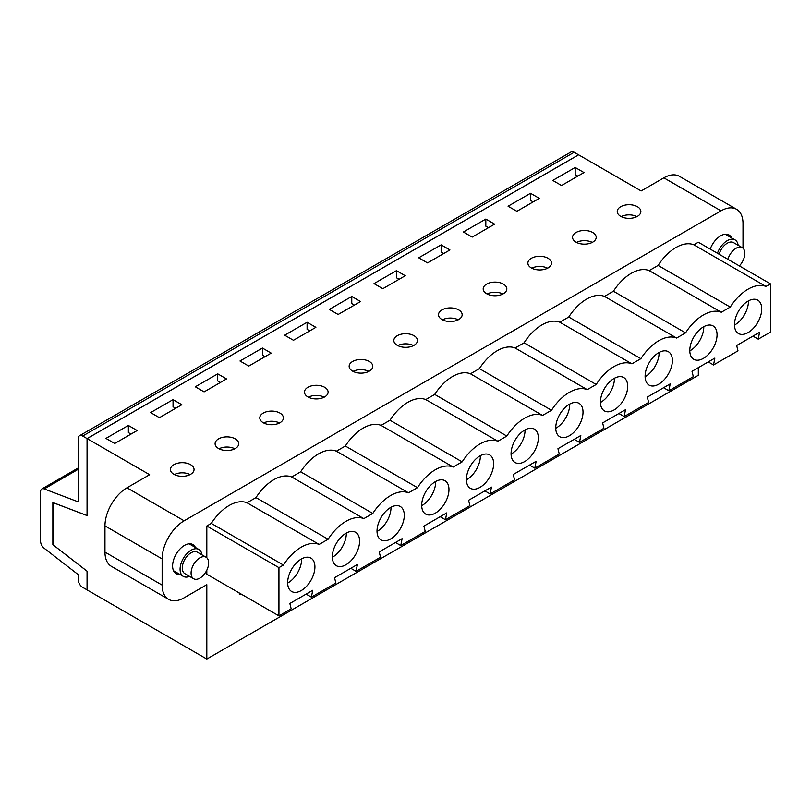 <?xml version="1.0" encoding="UTF-8"?>
<svg xmlns="http://www.w3.org/2000/svg" width="811" height="811" viewBox="0 0 811 811"><rect width="100%" height="100%" fill="white"/><g stroke="black" fill="none" stroke-linecap="round" stroke-linejoin="round"><path stroke-width="1.22" d="M710.203 249.089A16.788 9.691 -60 0 1 729.059 234.997A16.788 9.691 -60 0 1 731.613 237.907M770.45 283.87L765.969 286.455A38.867 22.444 120 0 0 730.245 307.085L721.293 312.245A38.867 22.444 120 0 0 685.559 332.875L676.607 338.045A38.867 22.444 120 0 0 640.883 358.675L631.931 363.845A38.867 22.444 120 0 0 596.197 384.475L587.245 389.645A38.867 22.444 120 0 0 551.51 410.265L542.559 415.435A38.867 22.444 120 0 0 506.834 436.065L497.883 441.235A38.867 22.444 120 0 0 462.148 461.864L453.197 467.035A38.867 22.444 120 0 0 417.472 487.664L408.511 492.824A38.867 22.444 120 0 0 372.786 513.454L363.835 518.624A38.867 22.444 120 0 0 328.1 539.254L319.149 544.424A38.867 22.444 120 0 0 283.424 565.054L278.943 567.639L278.943 615.884L291.169 608.818L289.851 603.485L312.722 590.286L311.404 597.139L335.855 583.028L334.537 577.696L357.408 564.486L356.08 571.339L380.531 557.228L379.213 551.896L402.084 538.686L400.766 545.55L425.217 531.428L423.9 526.096L446.77 512.897L445.452 519.75L469.904 505.628L468.586 500.296L491.446 487.097L490.128 493.95L514.579 479.838L513.262 474.506L536.132 461.297L534.814 468.16L559.266 454.038L557.948 448.706L580.818 435.507L579.49 442.36L603.952 428.238L602.624 422.906L625.494 409.707L624.176 416.56L648.628 402.449L647.31 397.116L670.18 383.907L668.862 390.76L693.314 376.649L691.996 371.316L714.856 358.107L713.538 364.97L737.99 350.849L736.672 345.516L759.542 332.317L758.224 339.17L770.45 332.115L770.45 283.87L698.322 242.225L693.851 244.81A38.867 22.444 120 0 0 658.116 265.44L649.165 270.61A38.867 22.444 120 0 0 613.44 291.24L604.479 296.41A38.867 22.444 120 0 0 568.754 317.03L559.803 322.2A38.867 22.444 120 0 0 524.068 342.83L515.117 348A38.867 22.444 120 0 0 479.392 368.63L470.441 373.8A38.867 22.444 120 0 0 434.706 394.43L425.755 399.59A38.867 22.444 120 0 0 390.03 420.22L381.069 425.39A38.867 22.444 120 0 0 345.344 446.02L336.393 451.19A38.867 22.444 120 0 0 300.658 471.82L291.707 476.99A38.867 22.444 120 0 0 255.982 497.609L247.02 502.779A38.867 22.444 120 0 0 211.296 523.409L206.815 525.994L206.815 557.775M206.815 570.194L206.815 574.239L278.943 615.884M242.225 594.676L239.275 594.098L239.275 592.973M168.576 599.339L111.401 566.331A31.102 17.954 -60 0 1 104.964 552.098L104.964 525.893A31.102 17.954 -60 0 1 126.952 487.806L149.65 474.709L87.112 438.599L87.112 515.583L52.948 502.617L52.948 544.769L87.112 571.248L87.112 589.932L206.815 659.049L206.815 584.701L184.127 597.798A31.102 17.954 -60 0 1 168.576 599.339A31.102 17.954 -60 0 1 162.139 585.106L162.139 558.901A31.102 17.954 -60 0 1 184.127 520.814L721.02 210.84A31.102 17.954 -60 0 1 736.57 209.299A31.102 17.954 -60 0 1 743.008 223.542L743.008 248.207M206.815 659.049L698.322 375.28L698.322 367.657M179.88 574.401A16.788 9.691 -60 0 1 176.078 573.651A16.788 9.691 -60 0 1 176.078 554.258A16.788 9.691 -60 0 1 192.876 544.566A16.788 9.691 -60 0 1 195.421 547.466M278.943 567.639L206.815 525.994M87.112 438.599L578.618 154.83L641.156 190.94L663.844 177.832A31.102 17.954 -60 0 1 679.395 176.291L736.57 209.299M174.345 474.577A11.82 6.823 180 0 1 190.129 474.577M219.031 448.777A11.82 6.823 180 0 1 234.805 448.777M263.707 422.987A11.82 6.823 180 0 1 279.491 422.987M308.393 397.187A11.82 6.823 180 0 1 324.177 397.187M353.069 371.387A11.82 6.823 180 0 1 368.853 371.387M397.755 345.598A11.82 6.823 180 0 1 413.539 345.598M442.441 319.798A11.82 6.823 180 0 1 458.225 319.798M487.117 293.998A11.82 6.823 180 0 1 502.901 293.998M531.803 268.198A11.82 6.823 180 0 1 547.587 268.198M576.489 242.408A11.82 6.823 180 0 1 592.263 242.408M621.165 216.608A11.82 6.823 180 0 1 636.949 216.608M359.597 541.13A19.282 11.131 -60 0 1 351.183 560.533A19.282 11.131 -60 0 1 336.332 565.693A19.282 11.131 -60 0 1 333.372 550.243A19.282 11.131 -60 0 1 345.973 533.253A19.282 11.131 -60 0 1 355.613 532.3A19.282 11.131 -60 0 1 359.597 541.13M448.97 489.53A19.282 11.131 -60 0 1 440.545 508.933A19.282 11.131 -60 0 1 425.694 514.103A19.282 11.131 -60 0 1 422.734 498.653A19.282 11.131 -60 0 1 435.335 481.663A19.282 11.131 -60 0 1 444.975 480.71A19.282 11.131 -60 0 1 448.97 489.53M538.332 437.94A19.282 11.131 -60 0 1 529.918 457.343A19.282 11.131 -60 0 1 515.056 462.513A19.282 11.131 -60 0 1 512.106 447.064A19.282 11.131 -60 0 1 524.697 430.073A19.282 11.131 -60 0 1 534.337 429.11A19.282 11.131 -60 0 1 538.332 437.94M627.694 386.35A19.282 11.131 -60 0 1 619.28 405.753A19.282 11.131 -60 0 1 604.418 410.913A19.282 11.131 -60 0 1 601.468 395.464A19.282 11.131 -60 0 1 614.059 378.473A19.282 11.131 -60 0 1 623.7 377.52A19.282 11.131 -60 0 1 627.694 386.35M717.056 334.75A19.282 11.131 -60 0 1 708.642 354.154A19.282 11.131 -60 0 1 693.79 359.324A19.282 11.131 -60 0 1 690.83 343.874A19.282 11.131 -60 0 1 703.431 326.884A19.282 11.131 -60 0 1 713.072 325.921A19.282 11.131 -60 0 1 717.056 334.75M761.742 308.95A19.282 11.131 -60 0 1 753.328 328.354A19.282 11.131 -60 0 1 738.466 333.524A19.282 11.131 -60 0 1 735.516 318.074A19.282 11.131 -60 0 1 748.107 301.084A19.282 11.131 -60 0 1 757.748 300.131A19.282 11.131 -60 0 1 761.742 308.95M672.38 360.55A19.282 11.131 -60 0 1 663.966 379.953A19.282 11.131 -60 0 1 649.104 385.113A19.282 11.131 -60 0 1 646.144 369.664A19.282 11.131 -60 0 1 658.745 352.673A19.282 11.131 -60 0 1 668.386 351.721A19.282 11.131 -60 0 1 672.38 360.55M583.018 412.14A19.282 11.131 -60 0 1 574.593 431.543A19.282 11.131 -60 0 1 559.742 436.713A19.282 11.131 -60 0 1 556.782 421.264A19.282 11.131 -60 0 1 569.383 404.273A19.282 11.131 -60 0 1 579.024 403.32A19.282 11.131 -60 0 1 583.018 412.14M493.646 463.74A19.282 11.131 -60 0 1 485.231 483.143A19.282 11.131 -60 0 1 470.37 488.303A19.282 11.131 -60 0 1 467.42 472.854A19.282 11.131 -60 0 1 480.011 455.863A19.282 11.131 -60 0 1 489.651 454.91A19.282 11.131 -60 0 1 493.646 463.74M404.284 515.33A19.282 11.131 -60 0 1 395.869 534.733A19.282 11.131 -60 0 1 381.008 539.903A19.282 11.131 -60 0 1 378.058 524.453A19.282 11.131 -60 0 1 390.649 507.463A19.282 11.131 -60 0 1 400.289 506.5A19.282 11.131 -60 0 1 404.284 515.33M314.921 566.93A19.282 11.131 -60 0 1 306.507 586.333A19.282 11.131 -60 0 1 291.646 591.493A19.282 11.131 -60 0 1 288.686 576.043A19.282 11.131 -60 0 1 301.286 559.053A19.282 11.131 -60 0 1 310.927 558.1A19.282 11.131 -60 0 1 314.921 566.93M128.361 425.451L137.16 430.529L114.726 443.475L105.937 438.396L128.361 425.451L128.361 432.557L130.997 434.078M173.047 399.651L181.836 404.73L159.412 417.675L150.613 412.596L173.047 399.651L173.047 406.757L175.683 408.288M217.723 373.851L226.522 378.93L204.088 391.885L195.299 386.806L217.723 373.851L217.723 380.967L220.369 382.488M262.409 348.051L271.209 353.13L248.774 366.085L239.975 361.007L262.409 348.051L262.409 355.167L265.045 356.688M307.095 322.261L315.885 327.34L293.46 340.285L284.661 335.207L307.095 322.261L307.095 329.367L309.731 330.888M351.771 296.461L360.571 301.54L338.136 314.486L329.347 309.407L351.771 296.461L351.771 303.567L354.407 305.098M396.457 270.661L405.247 275.74L382.822 288.696L374.023 283.617L396.457 270.661L396.457 277.778L399.093 279.298M441.133 244.871L449.933 249.95L427.509 262.896L418.709 257.817L441.133 244.871L441.133 251.978L443.779 253.498M485.819 219.071L494.619 224.15L472.184 237.096L463.395 232.017L485.819 219.071L485.819 226.178L488.455 227.698M530.506 193.271L539.295 198.35L516.871 211.296L508.071 206.227L530.506 193.271L530.506 200.378L533.141 201.909M575.181 167.471L583.981 172.55L561.547 185.506L552.757 180.427L575.181 167.471L575.181 174.588L577.827 176.109M620.699 216.355A11.82 6.823 180 0 1 617.242 211.529A11.82 6.823 180 0 1 629.062 204.707A11.82 6.823 180 0 1 640.872 211.529A11.82 6.823 180 0 1 633.584 217.835A11.82 6.823 180 0 1 620.699 216.355M576.023 242.154A11.82 6.823 180 0 1 572.556 237.329A11.82 6.823 180 0 1 584.376 230.506A11.82 6.823 180 0 1 596.197 237.329A11.82 6.823 180 0 1 588.898 243.635A11.82 6.823 180 0 1 576.023 242.154M531.337 267.944A11.82 6.823 180 0 1 527.88 263.119A11.82 6.823 180 0 1 539.69 256.296A11.82 6.823 180 0 1 551.51 263.119A11.82 6.823 180 0 1 544.211 269.424A11.82 6.823 180 0 1 531.337 267.944M486.661 293.744A11.82 6.823 180 0 1 483.194 288.919A11.82 6.823 180 0 1 495.014 282.096A11.82 6.823 180 0 1 506.824 288.919A11.82 6.823 180 0 1 499.535 295.224A11.82 6.823 180 0 1 486.661 293.744M441.975 319.544A11.82 6.823 180 0 1 438.508 314.719A11.82 6.823 180 0 1 450.328 307.896A11.82 6.823 180 0 1 462.148 314.719A11.82 6.823 180 0 1 454.849 321.024A11.82 6.823 180 0 1 441.975 319.544M397.289 345.334A11.82 6.823 180 0 1 393.832 340.519A11.82 6.823 180 0 1 405.652 333.696A11.82 6.823 180 0 1 417.462 340.519A11.82 6.823 180 0 1 410.173 346.814A11.82 6.823 180 0 1 397.289 345.334M352.613 371.134A11.82 6.823 180 0 1 349.146 366.308A11.82 6.823 180 0 1 360.966 359.486A11.82 6.823 180 0 1 372.786 366.308A11.82 6.823 180 0 1 365.487 372.614A11.82 6.823 180 0 1 352.613 371.134M307.927 396.934A11.82 6.823 180 0 1 304.47 392.108A11.82 6.823 180 0 1 316.28 385.286A11.82 6.823 180 0 1 328.1 392.108A11.82 6.823 180 0 1 320.801 398.414A11.82 6.823 180 0 1 307.927 396.934M263.24 422.734A11.82 6.823 180 0 1 259.784 417.908A11.82 6.823 180 0 1 271.604 411.086A11.82 6.823 180 0 1 283.414 417.908A11.82 6.823 180 0 1 276.125 424.214A11.82 6.823 180 0 1 263.24 422.734M218.564 448.524A11.82 6.823 180 0 1 215.097 443.698A11.82 6.823 180 0 1 226.918 436.876A11.82 6.823 180 0 1 238.738 443.698A11.82 6.823 180 0 1 231.439 450.004A11.82 6.823 180 0 1 218.564 448.524M173.878 474.323A11.82 6.823 180 0 1 170.422 469.498A11.82 6.823 180 0 1 182.232 462.675A11.82 6.823 180 0 1 194.052 469.498A11.82 6.823 180 0 1 186.753 475.804A11.82 6.823 180 0 1 173.878 474.323M730.245 307.085L658.116 265.44M765.969 286.455L693.851 244.81M721.293 312.245L649.165 270.61M713.538 364.97L708.267 361.919M758.224 339.17L752.943 336.119M734.482 325.099A19.282 11.131 120 0 0 748.452 300.891M685.559 332.875L613.44 291.24M676.607 338.045L604.479 296.41M668.862 390.76L663.58 387.719M689.796 350.889A19.282 11.131 120 0 0 703.776 326.681M640.883 358.675L568.754 317.03M631.931 363.845L559.803 322.2M624.176 416.56L618.905 413.519M645.12 376.689A19.282 11.131 120 0 0 659.09 352.481M596.197 384.475L524.068 342.83M587.245 389.645L515.117 348M579.49 442.36L574.218 439.309M600.434 402.489A19.282 11.131 120 0 0 614.414 378.281M551.51 410.265L479.392 368.63M542.559 415.435L470.441 373.8M534.814 468.16L529.532 465.108M555.748 428.279A19.282 11.131 120 0 0 569.727 404.081M506.834 436.065L434.706 394.43M497.883 441.235L425.755 399.59M490.128 493.95L484.856 490.908M511.072 454.079A19.282 11.131 120 0 0 525.041 429.871M462.148 461.864L390.03 420.22M453.197 467.035L381.069 425.39M445.452 519.75L440.17 516.698M466.386 479.879A19.282 11.131 120 0 0 480.365 455.67M417.472 487.664L345.344 446.02M408.511 492.824L336.393 451.19M400.766 545.55L395.484 542.498M421.7 505.679A19.282 11.131 120 0 0 435.679 481.47M372.786 513.454L300.658 471.82M363.835 518.624L291.707 476.99M356.08 571.339L350.808 568.298M377.024 531.469A19.282 11.131 120 0 0 390.993 507.26M328.1 539.254L255.982 497.609M319.149 544.424L247.02 502.779M311.404 597.139L306.122 594.098M332.338 557.269A19.282 11.131 120 0 0 346.317 533.06M283.424 565.054L211.296 523.409M287.662 583.068A19.282 11.131 120 0 0 301.631 558.86M87.061 589.901L87.061 571.177L52.867 544.678L52.867 502.536L87.061 515.522L87.061 438.569L82.661 436.034A6.224 3.589 -120 0 0 79.549 435.72A6.224 3.589 -120 0 0 78.261 438.569L78.261 501.877L44.21 488.942A6.224 3.589 -120 0 0 41.837 488.982A6.224 3.589 -120 0 0 40.55 491.831L40.55 541.16A6.224 3.589 -120 0 0 44.21 548.277L78.261 574.664L78.261 579.743A6.224 3.589 -120 0 0 82.661 587.367L87.112 589.871M578.567 154.86L574.168 152.265A6.224 3.589 -120 0 0 571.056 151.951L79.549 435.72M87.061 438.569L578.567 154.8M201.959 554.856A15.551 8.982 120 0 0 198.847 549.452A15.551 8.982 120 0 0 187.757 552.727A15.551 8.982 120 0 0 183.296 576.378A15.551 8.982 120 0 0 189.541 576.378M193.657 578.75L184.867 573.671A12.429 7.177 -60 0 1 184.867 559.326A12.429 7.177 -60 0 1 197.286 552.149L206.085 557.228A12.429 7.177 -60 0 1 202.517 576.134A12.429 7.177 -60 0 1 193.657 578.75A12.429 7.177 -60 0 1 193.657 564.405A12.429 7.177 -60 0 1 206.085 557.228M738.152 245.287A15.551 8.982 120 0 0 735.04 239.884A15.551 8.982 120 0 0 727.264 240.654A15.551 8.982 120 0 0 717.451 253.275M719.124 254.238A12.429 7.177 -60 0 1 733.479 242.59L742.268 247.669A12.429 7.177 -60 0 1 739.358 265.917M727.913 259.307A12.429 7.177 -60 0 1 742.268 247.669M126.952 487.806L184.127 520.814M663.844 177.832L721.02 210.84M104.964 552.098L162.139 585.106M104.964 525.893L162.139 558.901M82.661 436.034L574.168 152.265M44.21 488.942L78.261 469.275M41.837 488.982L78.261 467.957M198.847 549.452L189.085 543.806M183.296 576.378L173.534 570.741M735.04 239.884L725.267 234.247"/></g></svg>
